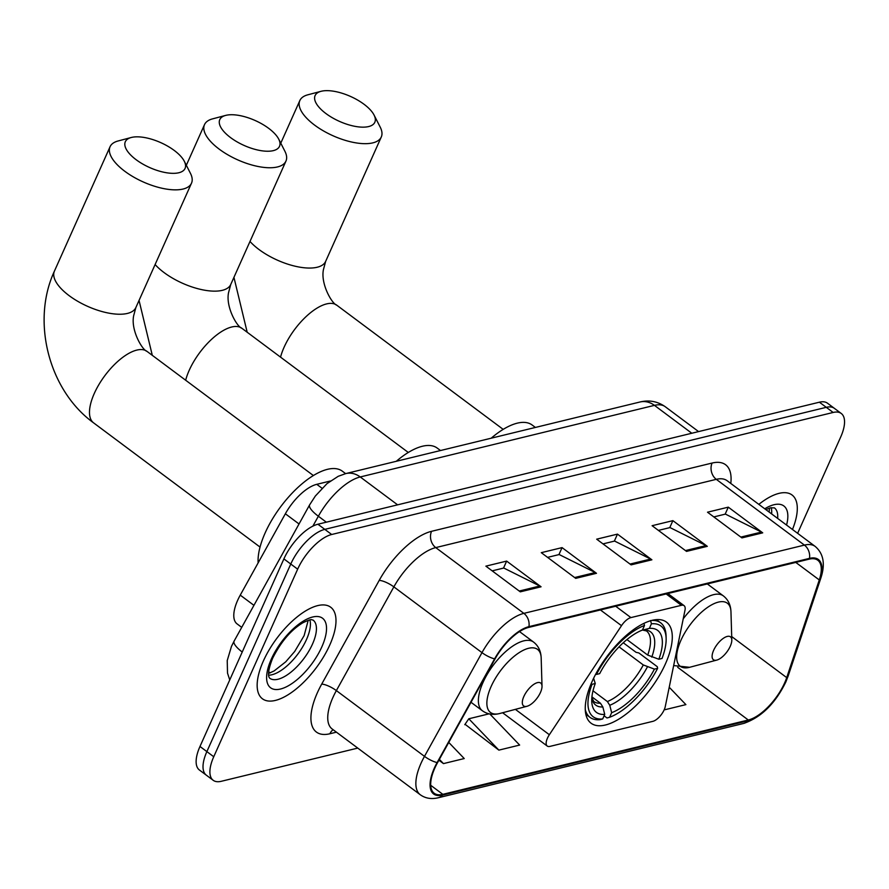 <?xml version="1.0" encoding="UTF-8"?>
<svg xmlns="http://www.w3.org/2000/svg" width="889" height="889" viewBox="0 0 889 889"><rect width="100%" height="100%" fill="white"/><g stroke="black" fill="none" stroke-linecap="round" stroke-linejoin="round"><path stroke-width="1.33" d="M664.194 709.789A11.901 5.123 126.7 0 0 665.283 706.522L684.986 610.232A11.901 5.123 126.7 0 0 684.086 605.653A11.901 5.123 126.7 0 0 681.385 605.32L630.912 617.599A11.901 5.123 126.7 0 0 621.5 625.678L549.358 734.725A11.901 5.123 126.7 0 0 547.246 746.06A11.901 5.123 126.7 0 0 549.947 746.393L652.848 721.346A11.901 5.123 126.7 0 0 664.194 709.789M665.483 663.727A63.052 27.148 126.7 0 0 666.483 622.133A63.052 27.148 126.7 0 0 592.063 681.596A63.052 27.148 126.7 0 0 591.063 723.202A63.052 27.148 126.7 0 0 665.483 663.727M241.719 627.367L237.074 623.889A35.693 15.369 -53.3 0 1 240.252 595.13L285.358 513.775A35.693 15.369 -53.3 0 1 316.762 484.327L330.341 481.016M797.622 533.322L840.694 437.021A35.693 15.369 126.7 0 0 841.261 413.474L827.492 403.206A35.693 15.369 126.7 0 0 819.391 402.195L317.918 524.232A35.693 15.369 126.7 0 0 283.891 558.903L199.981 746.471A35.693 15.369 126.7 0 0 199.414 770.018L206.304 775.152A35.693 15.369 126.7 0 1 206.87 751.605A35.693 15.369 126.7 0 0 206.304 775.152L213.182 780.286A35.693 15.369 126.7 0 0 221.283 781.298L357.756 748.094M834.371 408.34A35.693 15.369 126.7 0 0 826.281 407.329L324.796 529.366A35.693 15.369 126.7 0 0 290.77 564.037L206.87 751.605L290.77 564.037A35.693 15.369 126.7 0 1 324.796 529.366L826.281 407.329A35.693 15.369 126.7 0 1 834.371 408.34M792.477 529.488A57.107 24.581 126.7 0 0 792.032 494.984A57.107 24.581 126.7 0 0 758.828 504.374A57.107 24.581 126.7 0 1 792.032 494.984A57.107 24.581 126.7 0 1 792.477 529.488M329.819 644.925A57.107 24.581 126.7 0 0 330.719 607.243A57.107 24.581 126.7 0 0 263.322 661.105A57.107 24.581 126.7 0 0 262.422 698.776A57.107 24.581 126.7 0 0 329.819 644.925A57.107 24.581 126.7 0 0 330.719 607.243A57.107 24.581 126.7 0 0 263.322 661.105A57.107 24.581 126.7 0 0 262.422 698.776A57.107 24.581 126.7 0 0 329.819 644.925M784.587 683.019A38.071 16.391 -53.3 0 1 748.294 720.001L442.833 794.333A38.071 16.391 -53.3 0 1 434.199 793.255A38.071 16.391 -53.3 0 1 437.588 762.573L495.095 658.849A38.071 16.391 -53.3 0 1 528.599 627.434L809.134 559.159A38.071 16.391 -53.3 0 1 817.78 560.237A38.071 16.391 -53.3 0 1 819.291 579.95L786.709 677.618A38.071 16.391 -53.3 0 1 784.587 683.019M785.143 682.885A39.027 16.802 126.7 0 0 787.31 677.34L819.902 579.684A39.027 16.802 126.7 0 0 809.49 558.37L528.944 626.645A39.027 16.802 126.7 0 0 494.606 658.849L437.11 762.573A39.027 16.802 126.7 0 0 442.478 795.122L747.938 720.79A39.027 16.802 126.7 0 0 785.143 682.885M465.058 724.291L498.862 750.127L519.643 745.071L489.85 713.989M841.261 413.474A35.693 15.369 126.7 0 0 833.16 412.463L331.686 534.5A35.693 15.369 126.7 0 0 297.659 569.171L213.749 756.739A35.693 15.369 126.7 0 0 213.182 780.286M520.287 591.841L485.872 566.149L506.641 561.092L541.068 586.784L520.287 591.841M686.53 551.391L652.104 525.699L672.884 520.643L707.311 546.335L686.53 551.391M741.937 537.901L707.511 512.208L728.291 507.152L762.718 532.844L741.937 537.901M575.705 578.361L541.279 552.669L562.059 547.613L596.486 573.305L575.705 578.361M631.112 564.871L596.686 539.178L617.466 534.122L651.893 559.814L631.112 564.871M438.899 760.217L443.455 763.607L464.236 758.55L448.767 742.426M664.45 709.189L665.105 709.678L685.886 704.621L669.228 687.253M617.466 534.122L614.343 541.123M602.998 543.89L614.599 541.068L650.648 559.048A9.512 7.623 76.3 0 1 651.893 559.814M562.059 547.613L558.925 554.614M547.58 557.37L559.192 554.547L595.23 572.527A9.512 7.623 76.3 0 1 596.486 573.305M728.291 507.152L725.157 514.153M713.823 516.92L725.424 514.098L761.473 532.078A9.512 7.623 76.3 0 1 762.718 532.844M672.884 520.643L669.75 527.644M658.405 530.4L670.017 527.577L706.055 545.557A9.512 7.623 76.3 0 1 707.311 546.335M506.641 561.092L503.518 568.093M492.173 570.86L503.774 568.027L539.823 586.018A9.512 7.623 76.3 0 1 541.068 586.784M665.105 709.678L664.505 709.055M498.862 750.127L468.803 718.779L489.094 713.834M468.803 718.779L464.78 724.691M443.455 763.607L439.377 759.362M225.984 115.326A32.715 13.635 24.1 0 0 225.662 115.403A32.715 13.635 24.1 0 0 230.796 137.773A32.715 13.635 24.1 0 0 273.312 150.641A32.715 13.635 24.1 0 0 278.735 139.151A32.715 13.635 24.1 0 0 255.465 120.648A32.715 13.635 24.1 0 0 225.984 115.326M278.735 139.151L284.902 151.263A44.617 18.591 -155.9 0 1 285.958 161.076A44.617 18.591 -155.9 0 1 277.501 166.943A44.617 18.591 -155.9 0 1 227.917 154.864A44.617 18.591 -155.9 0 1 204.503 124.638A44.617 18.591 -155.9 0 1 212.515 118.882L225.662 115.403M626.934 639.58L647.703 655.082L658.838 659.249A51.162 22.025 126.7 0 0 649.37 628.379L651.415 623.811L650.581 620.533M623.267 642.769L636.046 652.304L638.891 652.971L657.304 666.717L657.627 668.339A56.629 24.381 126.7 0 1 609.61 717.267L606.998 717.968L604.098 715.801M585.262 709.578A59.007 25.403 126.7 0 0 590.04 717.39A59.007 25.403 126.7 0 0 600.075 719.657L602.686 718.957A56.629 24.381 126.7 0 1 592.052 684.297L591.029 683.985M658.838 659.249L662.049 658.46A56.629 24.381 126.7 0 0 666.139 638.446L666.061 635.779A59.007 25.403 126.7 0 0 660.627 622.8A59.007 25.403 126.7 0 0 651.77 620.444M595.697 674.184L596.475 674.429A56.629 24.381 126.7 0 1 644.492 625.489L643.958 623.378M666.139 638.446A56.629 24.381 126.7 0 0 651.415 623.811M592.052 684.297L595.263 683.519A51.162 22.025 126.7 0 0 591.741 701.132A51.162 22.025 126.7 0 0 604.731 714.389L602.686 718.957M644.492 625.489L642.447 630.057A51.162 22.025 126.7 0 0 599.675 673.64L596.475 674.429M604.731 714.389L602.842 706.955L600.453 703.232L591.918 696.865M593.608 678.285L595.263 683.519M649.37 628.379L642.68 630.101L646.436 630.923A44.017 18.947 126.7 0 1 647.703 655.082M440.511 450.534L437.266 448.112A65.43 28.17 126.7 0 0 396.294 461.291M609.61 717.267L611.654 712.7A51.162 22.025 126.7 0 0 654.426 669.117L657.627 668.339M592.996 690.809L607.376 701.543L609.765 705.277L611.654 712.7M654.426 669.117L643.292 664.95L619.055 646.87M321.318 91.245A32.715 13.635 24.1 0 0 320.996 91.323A32.715 13.635 24.1 0 0 326.13 113.692A32.715 13.635 24.1 0 0 368.646 126.56A32.715 13.635 24.1 0 0 374.069 115.07A32.715 13.635 24.1 0 0 350.799 96.568A32.715 13.635 24.1 0 0 321.318 91.245M374.069 115.07L380.236 127.183A44.617 18.591 -155.9 0 1 381.292 136.995A44.617 18.591 -155.9 0 1 372.835 142.862A44.617 18.591 -155.9 0 1 323.252 130.783A44.617 18.591 -155.9 0 1 299.837 100.557A44.617 18.591 -155.9 0 1 307.85 94.801L320.996 91.323M713.634 650.315A14.28 6.145 126.7 0 0 716.79 660.094A14.28 6.145 126.7 0 0 730.258 646.27A14.28 6.145 126.7 0 0 731.803 639.98A14.28 6.145 126.7 0 0 724.579 637.546A14.28 6.145 126.7 0 0 713.634 650.315M535.4 427.442L532.155 425.02A65.43 28.17 126.7 0 0 491.184 438.199M131.528 137.428A32.715 13.635 24.1 0 0 131.205 137.506A32.715 13.635 24.1 0 0 136.35 159.876A32.715 13.635 24.1 0 0 178.856 172.744A32.715 13.635 24.1 0 0 184.29 161.253A32.715 13.635 24.1 0 0 161.02 142.751A32.715 13.635 24.1 0 0 131.528 137.428M184.29 161.253L190.457 173.366A44.617 18.591 -155.9 0 1 191.502 183.178A44.617 18.591 -155.9 0 1 183.045 189.046A44.617 18.591 -155.9 0 1 133.472 176.967A44.617 18.591 -155.9 0 1 110.058 146.741A44.617 18.591 -155.9 0 1 118.07 140.984L131.205 137.506M523.843 696.498A14.28 6.145 126.7 0 0 526.999 706.277A14.28 6.145 126.7 0 0 540.468 692.453A14.28 6.145 126.7 0 0 542.012 686.175A14.28 6.145 126.7 0 0 534.8 683.741A14.28 6.145 126.7 0 0 523.843 696.498M345.621 473.626L342.376 471.203A65.43 28.17 126.7 0 0 265.144 532.911A65.43 28.17 126.7 0 0 258.132 562.881M322.018 488.239L316.762 484.327M299.037 523.977L285.358 513.775M253.932 605.331L240.252 595.13M681.385 605.32L666.161 593.952M630.912 617.599L615.688 606.242M621.5 625.678L600.431 609.954M549.358 734.725L515.376 709.366M242.219 652.037A23.792 6.456 -151 0 1 234.129 641.069L309.661 504.796L315.339 496.04L326.996 483.627L338.22 476.304L345.788 473.581A23.792 19.047 76.3 0 1 360.245 476.96L397.605 504.83M268.678 671.784L270.167 672.895M819.391 402.195L833.16 412.463M199.981 746.471L213.749 756.739M283.891 558.903L297.659 569.171M317.918 524.232L331.686 534.5M345.788 473.581L639.991 401.995C649.17 399.783 657.593 401.361 665.239 406.718A47.584 20.491 126.7 0 0 654.448 405.362L691.798 433.243M639.991 401.995A23.792 19.047 76.3 0 1 654.448 405.362L360.245 476.96A47.584 20.491 126.7 0 0 318.362 516.231L326.341 522.176M309.661 504.796A23.792 6.456 -151 0 0 318.362 516.231L312.872 526.132M748.294 720.001L677.74 667.35M336.42 732.169L329.897 733.758A11.901 9.523 76.3 0 1 333.164 729.736M329.897 733.758A59.485 25.614 -53.3 0 1 317.34 692.82A59.485 25.614 -53.3 0 1 321.696 684.13L379.203 580.406A59.485 25.614 -53.3 0 1 431.554 531.311L712.1 463.047A59.485 25.614 -53.3 0 1 730.791 483.449M437.11 762.573A11.901 3.234 -151 0 1 424.486 756.361L336.364 690.597A47.584 20.491 126.7 0 0 332.875 697.565A47.584 20.491 126.7 0 0 332.119 728.958L332.042 728.902M442.478 795.122A11.901 9.523 76.3 0 1 438.266 797.755L743.726 723.424C761.24 717.356 775.264 703.566 785.798 682.052L788.21 675.896A11.901 6.534 -161.5 0 1 787.31 677.34M528.944 626.645A11.901 9.523 -103.7 0 0 523.865 613.366L804.412 545.101A11.901 9.523 76.3 0 1 809.49 558.37M494.606 658.849A11.901 3.234 -151 0 1 481.982 652.637A47.584 20.491 -53.3 0 1 523.865 613.366L435.743 547.602A47.584 20.491 126.7 0 0 393.86 586.873L336.364 690.597A11.901 3.234 29 0 0 321.696 684.13M788.21 675.896L820.791 578.228A11.901 6.534 -161.5 0 1 819.902 579.684M712.1 463.047A11.901 9.523 76.3 0 0 716.29 479.338L804.412 545.101A47.584 20.491 -53.3 0 1 815.213 546.446L727.08 480.682A47.584 20.491 126.7 0 0 716.29 479.338L435.743 547.602A11.901 9.523 76.3 0 1 431.554 531.311M438.266 797.755C431.376 799.4 425.364 798.389 420.241 794.722A47.584 20.491 -53.3 0 1 424.486 756.361L481.982 652.637L393.86 586.873A11.901 3.234 29 0 0 379.203 580.406M743.726 723.424A11.901 9.523 -103.7 0 0 747.938 720.79M442.833 794.333L430.709 785.287M786.709 677.618L731.703 636.568M819.291 579.95L795.777 562.415M630.023 564.059L650.648 559.048M685.441 550.58L706.055 545.557M740.848 537.089L761.473 532.078M574.616 577.55L595.23 572.527M519.198 591.029L539.823 586.018M777.653 518.42A36.26 15.613 126.7 0 0 774.397 507.841L770.474 507.83L765.851 509.608M771.63 513.931A36.26 15.613 126.7 0 0 771.185 507.675M786.565 525.077A43.405 18.68 126.7 0 0 764.74 508.786M155.108 264.544A44.617 18.591 24.1 0 0 222.306 290.336A44.617 18.591 24.1 0 0 230.751 284.469L228.551 292.67C225.573 306.872 237.007 326.852 241.852 328.263A44.617 19.202 -53.3 0 0 231.729 326.996A44.617 19.202 -53.3 0 0 189.201 370.335A44.617 19.202 -53.3 0 0 185.657 380.225M591.83 697.876A45.761 19.702 126.7 0 0 602.842 706.955M651.77 657.104A45.761 19.702 126.7 0 0 643.458 629.979M591.841 697.698L593.774 701.477A44.017 18.947 126.7 0 0 600.453 703.232M609.765 705.277A45.761 19.702 126.7 0 0 647.359 666.972M607.376 701.543A44.017 18.947 126.7 0 0 643.292 664.95M249.998 241.452A44.617 18.591 24.1 0 0 317.195 267.245A44.617 18.591 24.1 0 0 325.652 261.377L323.44 269.578C320.462 283.78 331.897 303.76 336.742 305.171A44.617 19.202 -53.3 0 0 326.619 303.905A44.617 19.202 -53.3 0 0 284.091 347.243A44.617 19.202 -53.3 0 0 280.546 357.134M707.322 583.94L723.346 595.886C728.18 599.653 730.714 604.976 730.969 611.876A39.349 16.935 126.7 0 0 711.078 605.165A39.349 16.935 126.7 0 0 680.907 640.336A39.349 16.935 126.7 0 0 689.608 667.306L716.79 660.094M723.346 595.886A42.828 18.436 126.7 0 0 683.23 618.811M127.405 313.428A44.617 18.591 24.1 0 0 135.861 307.561L133.65 315.773C130.683 329.963 142.118 349.944 146.963 351.355A44.617 19.202 -53.3 0 0 136.839 350.088A44.617 19.202 -53.3 0 0 94.301 393.427A44.617 19.202 -53.3 0 0 93.601 422.864C48.806 390.427 31.059 321.396 54.418 271.134A44.617 18.591 24.1 0 0 77.832 301.36A44.617 18.591 24.1 0 0 127.405 313.428M519.509 631.59L533.556 642.069C538.39 645.836 540.934 651.159 541.179 658.06A39.349 16.935 126.7 0 0 521.287 651.348A39.349 16.935 126.7 0 0 491.117 686.519A39.349 16.935 126.7 0 0 499.818 713.489L526.999 706.277M533.556 642.069A42.828 18.436 126.7 0 0 483.005 682.463A42.828 18.436 126.7 0 0 482.327 710.722C487.305 714.289 493.139 715.212 499.818 713.489M268.656 675.184A36.26 15.613 126.7 0 0 306.494 639.524A36.26 15.613 126.7 0 0 309.883 619.933M312.517 644.025A36.26 15.613 126.7 0 0 313.095 620.1L311.728 619.766C311.061 619.233 308.083 620.255 302.782 622.822C291.025 629.934 280.98 641.736 272.656 658.227C266.222 674.151 269.267 677.462 269.2 677.485L269.723 678.218A36.26 15.613 126.7 0 0 312.517 644.025M271.301 659.16A43.405 18.68 126.7 0 0 280.457 689.031A43.405 18.68 126.7 0 0 321.84 646.87A43.405 18.68 126.7 0 0 312.684 616.999A43.405 18.68 126.7 0 0 271.301 659.16M684.086 605.653L667.85 593.541M547.246 746.06L502.607 712.745M229.751 679.929L227.517 673.129L227.228 660.56L231.473 646.37L234.129 641.069M665.239 406.718L698.576 431.587M820.791 578.228C825.459 564.237 823.603 553.636 815.213 546.446M420.241 794.722L332.119 728.958M769.107 512.042L769.518 508.097M186.334 165.265L204.503 124.638M585.818 714.234L590.04 717.39M656.393 619.655L660.627 622.8M230.751 284.469L285.958 161.076M152.297 355.333L139.051 300.438M408.295 452.468L241.852 328.263M280.78 143.162L299.837 100.557M673.662 665.572L689.608 667.306M731.803 639.98L730.969 611.876M325.652 261.377L381.292 136.995M247.186 332.242L233.94 277.346M503.196 429.376L336.742 305.171M54.418 271.134L110.058 146.741M260.044 547.079L93.601 422.864M471.014 702.288L482.327 710.722M542.012 686.175L541.179 658.06M135.861 307.561L191.502 183.178M313.406 475.559L146.963 351.355M268.578 673.462L274.101 670.951L285.758 661.794L294.704 651.47L304.138 635.602L308.205 620.355"/></g></svg>
